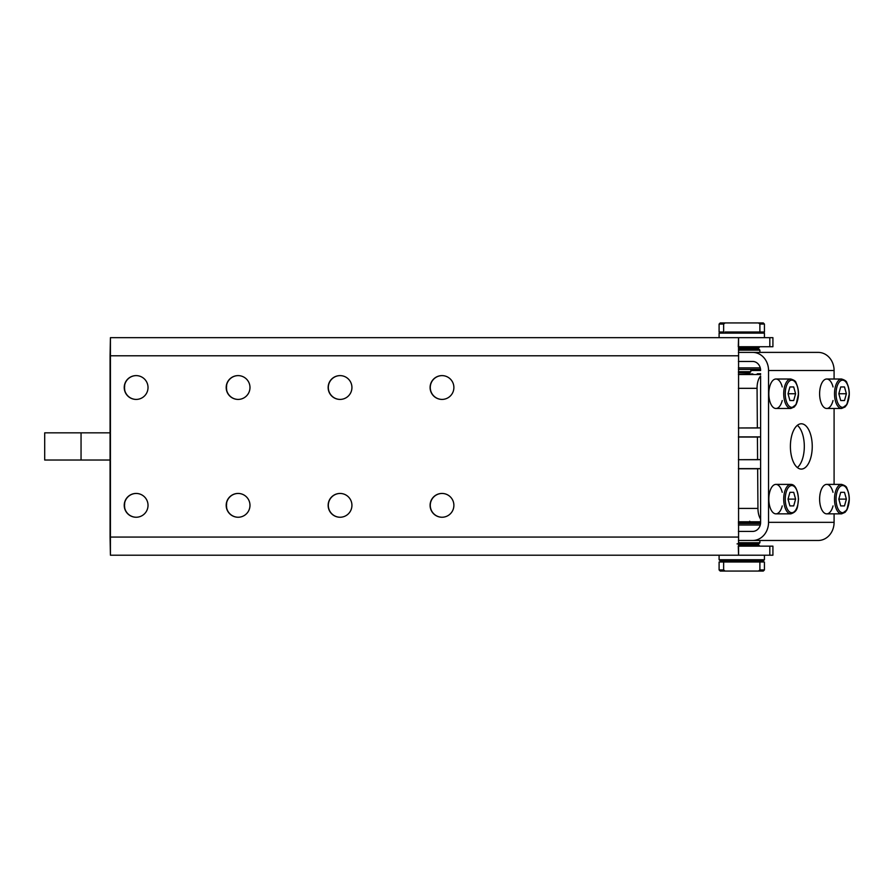 <?xml version="1.0" encoding="UTF-8"?>
<svg xmlns="http://www.w3.org/2000/svg" width="894" height="894" viewBox="0 0 894 894"><rect width="100%" height="100%" fill="white"/><g stroke="black" fill="none" stroke-linecap="round" stroke-linejoin="round"><path stroke-width="1.34" d="M798.364 393.751A13.6 6.56 -90 0 1 788.53 405.518A13.6 6.56 -90 0 1 788.53 381.973A13.6 6.56 -90 0 1 798.364 393.751A13.6 6.56 90 0 0 788.53 381.973A13.6 6.56 90 0 0 788.53 405.518A13.6 6.56 90 0 0 798.364 393.751M790.821 408.48L775.925 408.48A14.729 7.096 90 0 1 768.829 393.751A14.729 7.096 90 0 1 775.925 379.022L790.821 379.022A14.729 7.096 90 0 0 783.714 393.751A14.729 7.096 90 0 0 790.821 408.48A14.729 7.096 -90 0 1 783.714 393.751A14.729 7.096 -90 0 1 790.821 379.022C794.196 380.073 795.951 381.358 796.073 382.878C799.292 389.929 799.292 397.171 796.085 404.602L790.821 408.48L794.297 406.96L796.073 404.613L798.51 393.751M795.593 393.751L793.704 400.546L789.916 400.546L788.027 393.751L789.916 386.946L793.704 386.946L795.593 393.751L788.027 393.751L795.593 393.751L793.704 386.946L789.916 386.946L793.704 386.946L789.916 386.946L788.027 393.751L789.916 400.546L793.704 400.546L795.593 393.751M789.916 400.546L793.704 400.546L789.916 400.546M849.155 499.12A13.6 6.56 -90 0 1 839.332 510.899A13.6 6.56 -90 0 1 839.332 487.342A13.6 6.56 -90 0 1 849.155 499.12A13.6 6.56 90 0 0 839.332 487.342A13.6 6.56 90 0 0 839.332 510.899A13.6 6.56 90 0 0 849.155 499.12M841.612 513.849L826.726 513.849A14.729 7.096 90 0 1 819.619 499.12A14.729 7.096 90 0 1 826.726 484.392L841.612 484.392A14.729 7.096 90 0 0 834.515 499.12A14.729 7.096 90 0 0 841.612 513.849A14.729 7.096 -90 0 1 834.515 499.12A14.729 7.096 -90 0 1 841.612 484.392C844.998 485.442 846.752 486.727 846.875 488.247C850.082 495.298 850.082 502.54 846.875 509.971L841.612 513.849L845.087 512.329L846.875 509.982L849.3 499.12M846.394 499.12L844.495 505.915L840.718 505.915L838.818 499.12L840.718 492.326L844.495 492.326L846.394 499.12L838.818 499.12L846.394 499.12L844.495 492.326L840.718 492.326L844.495 492.326L840.718 492.326L838.818 499.12L840.718 505.915L844.495 505.915L846.394 499.12M840.718 505.915L844.495 505.915L840.718 505.915M804.309 446.43A22.663 10.929 90 0 0 797.359 425.32A22.663 10.929 -90 0 1 804.309 446.43A22.663 10.929 -90 0 1 797.359 467.54A22.663 10.929 90 0 0 804.309 446.43M760.615 459.605L760.615 436.942L757.419 437.043L757.587 459.695L760.615 459.605L738.399 459.695L757.587 459.695L757.419 437.043L760.615 436.942L760.615 376.028A13.6 6.56 90 0 0 757.062 388.32L757.352 427.98L760.615 427.868L738.399 427.98L757.352 427.98L757.062 388.32L738.399 388.32L757.062 388.32A13.6 6.56 -90 0 1 760.615 376.028L760.615 468.668L757.654 468.758L757.944 508.407A13.6 6.56 90 0 0 760.615 519.157L760.615 459.605M738.399 436.898L760.615 436.898L738.399 436.898M738.399 437.043L757.419 437.043L738.399 437.043M738.399 468.758L760.615 468.668L760.615 519.157A13.6 6.56 -90 0 1 757.944 508.407L757.654 468.758L738.399 468.758M760.615 468.624L738.399 468.624L760.615 468.624M738.399 508.407L757.944 508.407L738.399 508.407M760.615 373.781L757.218 373.916L760.615 373.781M752.849 373.916L738.399 374.374L752.849 373.916M738.399 374.519L760.615 374.519L738.399 374.519M760.615 373.67L757.218 373.781L760.615 373.67M738.399 521.794L760.615 521.794L738.399 521.805M760.615 522.342L760.615 519.157L760.615 522.342A9.063 7.945 90 0 1 752.67 531.416L738.399 531.416L752.67 531.416A9.063 7.945 -90 0 0 760.615 522.342L738.399 522.342M764.426 337.664L764.426 333.127L763.286 331.998L758.458 331.998L759.889 331.998L759.889 324.064L758.458 322.935L725.068 322.935L723.637 324.064L723.637 331.998L720.24 331.998L719.1 333.127L764.426 333.127L719.1 333.127L719.1 337.664M725.068 331.998L758.458 331.998L725.068 331.998M738.399 371.658L750.826 371.658L738.399 371.658M763.286 322.935L758.458 322.935L759.889 324.064L764.426 324.064L759.889 324.064L759.889 331.998L764.426 331.998L764.426 324.064L763.286 322.935M719.1 324.064L723.637 324.064L725.068 322.935L720.24 322.935L719.1 324.064L723.637 324.064L723.637 331.998L719.1 331.998L719.1 324.064M725.068 322.935C718.687 322.935 718.687 322.935 725.068 322.935L758.458 322.935C764.839 322.935 764.839 322.935 758.458 322.935M738.399 372.787C752.547 372.787 752.547 372.787 738.399 372.787L749.697 372.787L750.826 371.658L750.826 370.049M755.363 545.005L755.363 543.876L737.047 543.876M723.637 569.936L725.068 571.065L758.458 571.065L759.889 569.936L759.889 562.002L723.637 562.002L723.637 569.936L719.1 569.936L723.637 569.936L723.637 562.002L719.1 562.002L719.1 569.936L720.24 571.065L725.068 571.065L723.637 569.936M764.426 569.936L759.889 569.936L758.458 571.065L763.286 571.065L764.426 569.936L759.889 569.936L759.889 562.002C765.879 562.002 765.879 562.002 759.889 562.002L764.426 562.002L764.426 569.936M723.637 562.002C717.647 562.002 717.647 562.002 723.637 562.002L759.889 562.002M758.458 571.065C764.839 571.065 764.839 571.065 758.458 571.065L725.068 571.065C718.687 571.065 718.687 571.065 725.068 571.065M750.826 522.342L749.697 521.213M738.399 367.87L760.269 367.87L738.399 367.87M760.269 525.001L738.399 525.001L760.269 525.001M738.399 531.416L752.67 531.416M752.67 361.455L738.399 361.455L752.67 361.455A9.063 7.945 90 0 1 760.615 370.518A9.063 7.945 -90 0 0 752.67 361.455L738.399 361.455M812.244 446.43A22.663 10.929 90 0 0 801.326 423.778A22.663 10.929 90 0 0 790.397 446.43A22.663 10.929 90 0 0 801.326 469.093A22.663 10.929 90 0 0 812.244 446.43A22.663 10.929 -90 0 1 795.861 466.053A22.663 10.929 -90 0 1 795.861 426.807A22.663 10.929 -90 0 1 812.244 446.43M818.211 540.479L738.41 540.479C765.745 540.479 765.745 540.479 738.41 540.479L752.67 540.479A18.126 15.88 -90 0 0 768.549 522.342L768.549 370.518A18.126 15.88 -90 0 0 752.67 352.392L738.41 352.392L752.67 352.392A18.126 15.88 90 0 1 768.549 370.518L768.549 522.342A18.126 15.88 90 0 1 752.67 540.479L818.211 540.479A18.126 15.88 -90 0 0 834.091 522.342A18.126 15.88 90 0 1 818.211 540.479M818.211 352.392A18.126 15.88 90 0 1 834.091 370.518L834.091 379.022L834.091 370.518L768.549 370.518L834.091 370.518A18.126 15.88 -90 0 0 818.211 352.392L752.67 352.392L818.211 352.392M834.091 408.48L834.091 484.392L834.091 408.48M834.091 513.849L834.091 522.342L768.549 522.342L834.091 522.342L834.091 513.849M833.018 400.546A14.729 7.096 -90 0 1 822.234 405.172A14.729 7.096 -90 0 1 822.234 382.33A14.729 7.096 -90 0 1 833.018 386.946M782.228 400.546A14.729 7.096 -90 0 1 771.444 405.172A14.729 7.096 -90 0 1 771.444 382.33A14.729 7.096 -90 0 1 782.228 386.946M782.228 505.915A14.729 7.096 -90 0 1 771.444 510.541A14.729 7.096 -90 0 1 771.444 487.699A14.729 7.096 -90 0 1 782.228 492.326M833.018 505.915A14.729 7.096 -90 0 1 822.234 510.541A14.729 7.096 -90 0 1 822.234 487.699A14.729 7.096 -90 0 1 833.018 492.326M750.502 352.392L738.41 352.392L750.502 352.392M750.826 370.518L760.615 370.518M738.455 348.995C764.269 348.995 764.269 348.995 738.455 348.995L758.76 348.995L759.889 350.124L738.444 350.124L759.889 350.124L759.889 352.392L738.41 352.392M760.548 369.39L738.399 369.39L760.548 369.39M738.399 523.482L760.548 523.482L738.399 523.482M738.455 543.876L758.76 543.876L759.889 542.736L738.444 542.736L759.889 542.736L759.889 540.479L738.41 540.479M738.276 546.145L738.578 555.208L772.919 555.208L772.919 546.145L769.812 546.145L769.812 555.208L769.812 546.145L738.578 546.145L769.812 546.145M759.889 546.145L758.76 545.005L738.489 545.005M764.426 555.208L764.426 559.733L719.1 559.733L720.24 560.873L763.286 560.873L764.426 559.733L719.1 559.733L719.1 555.208M756.492 560.873L720.24 560.873M756.492 347.855L738.489 347.855L758.76 347.855L759.889 346.727M769.812 346.727L738.578 346.727L769.812 346.727L769.812 337.664L769.812 346.727L772.919 346.727L772.919 337.664L738.578 337.664L738.276 346.727L755.363 346.727M124.411 388.644L124.411 387.515A11.901 11.89 -90 0 0 136.212 399.417A11.901 11.89 90 0 1 124.411 387.515L124.411 386.387L124.411 387.515A11.901 11.89 90 0 1 136.212 375.614A11.901 11.89 -90 0 0 124.411 387.515L124.411 388.644M226.361 388.644L226.361 387.515A11.901 11.89 -90 0 0 238.173 399.417A11.901 11.89 90 0 1 226.361 387.515L226.361 386.387L226.361 387.515A11.901 11.89 90 0 1 238.173 375.614A11.901 11.89 -90 0 0 226.361 387.515L226.361 388.644M136.212 493.454A11.901 11.89 -90 0 0 124.411 505.356L124.411 504.216L124.411 505.356A11.901 11.89 -90 0 0 136.212 517.246A11.901 11.89 90 0 1 124.411 505.356A11.901 11.89 90 0 1 136.212 493.454M124.411 506.485L124.411 505.356L124.411 506.485M238.173 493.454A11.901 11.89 -90 0 0 226.361 505.356L226.361 504.216L226.361 505.356A11.901 11.89 -90 0 0 238.173 517.246A11.901 11.89 90 0 1 226.361 505.356A11.901 11.89 90 0 1 238.173 493.454M226.361 506.485L226.361 505.356L226.361 506.485M769.812 555.208L110.42 555.208L738.578 555.208L738.578 337.664L738.578 555.208L738.578 337.664L110.42 337.664L110.074 355.79L738.232 355.79L110.074 355.79L110.074 537.071L738.232 537.071L110.074 537.071L110.42 555.208L110.42 337.664L769.812 337.664M111.348 337.664L110.42 337.664L111.348 337.664M738.578 346.727L738.578 546.145M340.122 493.454A11.901 11.89 -90 0 0 328.322 505.356A11.901 11.89 -90 0 0 340.122 517.246A11.901 11.89 90 0 1 328.322 505.356A11.901 11.89 90 0 1 340.122 493.454M340.122 375.614A11.901 11.89 -90 0 0 328.322 387.515A11.901 11.89 -90 0 0 340.122 399.417A11.901 11.89 90 0 1 328.322 387.515A11.901 11.89 90 0 1 340.122 375.614M442.083 493.454A11.901 11.89 -90 0 0 430.271 505.356A11.901 11.89 -90 0 0 442.083 517.246A11.901 11.89 90 0 1 430.271 505.356A11.901 11.89 90 0 1 442.083 493.454M442.083 375.614A11.901 11.89 -90 0 0 430.271 387.515A11.901 11.89 -90 0 0 442.083 399.417A11.901 11.89 90 0 1 430.271 387.515A11.901 11.89 90 0 1 442.083 375.614M441.994 399.417A11.901 11.89 -90 0 0 453.884 387.515A11.901 11.89 -90 0 0 441.994 375.614A11.901 11.89 -90 0 0 430.103 387.515A11.901 11.89 -90 0 0 441.994 399.417A11.901 11.89 90 0 1 431.69 381.57A11.901 11.89 90 0 1 452.297 381.57A11.901 11.89 90 0 1 441.994 399.417M441.994 517.246A11.901 11.89 -90 0 0 453.884 505.356A11.901 11.89 -90 0 0 441.994 493.454A11.901 11.89 -90 0 0 430.103 505.356A11.901 11.89 -90 0 0 441.994 517.246A11.901 11.89 90 0 1 431.69 499.4A11.901 11.89 90 0 1 452.297 499.4A11.901 11.89 90 0 1 441.994 517.246M340.044 399.417A11.901 11.89 -90 0 0 351.934 387.515A11.901 11.89 -90 0 0 340.044 375.614A11.901 11.89 -90 0 0 328.143 387.515A11.901 11.89 -90 0 0 340.044 399.417A11.901 11.89 90 0 1 329.741 381.57A11.901 11.89 90 0 1 350.336 381.57A11.901 11.89 90 0 1 340.044 399.417M340.044 517.246A11.901 11.89 -90 0 0 351.934 505.356A11.901 11.89 -90 0 0 340.044 493.454A11.901 11.89 -90 0 0 328.143 505.356A11.901 11.89 -90 0 0 340.044 517.246A11.901 11.89 90 0 1 329.741 499.4A11.901 11.89 90 0 1 350.336 499.4A11.901 11.89 90 0 1 340.044 517.246M238.083 399.417A11.901 11.89 -90 0 0 249.985 387.515A11.901 11.89 -90 0 0 238.083 375.614A11.901 11.89 -90 0 0 226.193 387.515A11.901 11.89 -90 0 0 238.083 399.417A11.901 11.89 90 0 1 227.78 381.57A11.901 11.89 90 0 1 248.387 381.57A11.901 11.89 90 0 1 238.083 399.417M238.083 517.246A11.901 11.89 -90 0 0 249.985 505.356A11.901 11.89 -90 0 0 238.083 493.454A11.901 11.89 -90 0 0 226.193 505.356A11.901 11.89 -90 0 0 238.083 517.246A11.901 11.89 90 0 1 227.78 499.4A11.901 11.89 90 0 1 248.387 499.4A11.901 11.89 90 0 1 238.083 517.246M136.134 399.417A11.901 11.89 -90 0 0 148.024 387.515A11.901 11.89 -90 0 0 136.134 375.614A11.901 11.89 -90 0 0 124.232 387.515A11.901 11.89 -90 0 0 136.134 399.417A11.901 11.89 90 0 1 125.83 381.57A11.901 11.89 90 0 1 146.437 381.57A11.901 11.89 90 0 1 136.134 399.417M136.134 517.246A11.901 11.89 -90 0 0 148.024 505.356A11.901 11.89 -90 0 0 136.134 493.454A11.901 11.89 -90 0 0 124.232 505.356A11.901 11.89 -90 0 0 136.134 517.246A11.901 11.89 90 0 1 125.83 499.4A11.901 11.89 90 0 1 146.437 499.4A11.901 11.89 90 0 1 136.134 517.246M226.417 506.485L226.584 504.216A11.901 11.89 90 0 1 226.696 502.562A11.901 11.89 -90 0 0 226.584 504.216L226.417 506.485M226.696 508.15A11.901 11.89 90 0 1 226.584 506.485A11.901 11.89 -90 0 0 226.696 508.15M124.467 506.485L124.624 504.216A11.901 11.89 90 0 1 124.747 502.562A11.901 11.89 -90 0 0 124.624 504.216L124.467 506.485M124.747 508.15A11.901 11.89 90 0 1 124.624 506.485A11.901 11.89 -90 0 0 124.747 508.15M81.052 432.841L110.074 432.841L81.052 432.841L81.052 460.03L110.074 460.03L81.052 460.03L81.052 432.841L44.7 432.841L44.7 460.03L81.052 460.03M226.417 388.644L226.584 386.387A11.901 11.89 90 0 1 226.696 384.722A11.901 11.89 -90 0 0 226.584 386.387L226.417 388.644M226.696 390.309A11.901 11.89 90 0 1 226.584 388.644A11.901 11.89 -90 0 0 226.696 390.309M124.467 388.644L124.624 386.387A11.901 11.89 90 0 1 124.747 384.722A11.901 11.89 -90 0 0 124.624 386.387L124.467 388.644M124.747 390.309A11.901 11.89 90 0 1 124.624 388.644A11.901 11.89 -90 0 0 124.747 390.309M789.916 505.915L793.704 505.915L789.916 505.915L793.704 505.915L795.593 499.12L793.704 492.326L789.916 492.326L788.027 499.12L789.916 505.915L788.027 499.12L795.593 499.12L788.027 499.12L789.916 492.326L793.704 492.326L789.916 492.326L793.704 492.326L795.593 499.12L793.704 505.915L789.916 505.915M798.364 499.12A13.6 6.56 90 0 0 788.53 487.342A13.6 6.56 90 0 0 788.53 510.899A13.6 6.56 90 0 0 798.364 499.12A13.6 6.56 -90 0 1 788.53 510.899A13.6 6.56 -90 0 1 788.53 487.342A13.6 6.56 -90 0 1 798.364 499.12M775.925 484.392A14.729 7.096 90 0 0 768.829 499.12A14.729 7.096 90 0 0 775.925 513.849L790.821 513.849A14.729 7.096 -90 0 1 783.714 499.12A14.729 7.096 -90 0 1 790.821 484.392A14.729 7.096 90 0 0 783.714 499.12A14.729 7.096 90 0 0 790.821 513.849C798.577 511.39 797.381 505.937 798.51 499.12C797.526 489.275 794.967 484.358 790.821 484.392L775.925 484.392M840.718 400.546L844.495 400.546L840.718 400.546L844.495 400.546L846.394 393.751L844.495 386.946L840.718 386.946L838.818 393.751L840.718 400.546L838.818 393.751L846.394 393.751L838.818 393.751L840.718 386.946L844.495 386.946L840.718 386.946L844.495 386.946L846.394 393.751L844.495 400.546L840.718 400.546M849.155 393.751A13.6 6.56 90 0 0 839.332 381.973A13.6 6.56 90 0 0 839.332 405.518A13.6 6.56 90 0 0 849.155 393.751A13.6 6.56 -90 0 1 839.332 405.518A13.6 6.56 -90 0 1 839.332 381.973A13.6 6.56 -90 0 1 849.155 393.751M841.612 408.48L846.875 404.602C850.082 397.171 850.082 389.929 846.875 382.878C846.752 381.358 844.998 380.073 841.612 379.022L826.726 379.022A14.729 7.096 90 0 0 819.619 393.751A14.729 7.096 90 0 0 826.726 408.48L841.612 408.48A14.729 7.096 -90 0 1 834.515 393.751A14.729 7.096 -90 0 1 841.612 379.022A14.729 7.096 90 0 0 834.515 393.751A14.729 7.096 90 0 0 841.612 408.48L845.087 406.96L846.875 404.613L849.3 393.751M755.363 348.995L755.363 347.855M755.363 562.002L755.363 560.873M728.163 560.873L728.163 562.002"/></g></svg>
